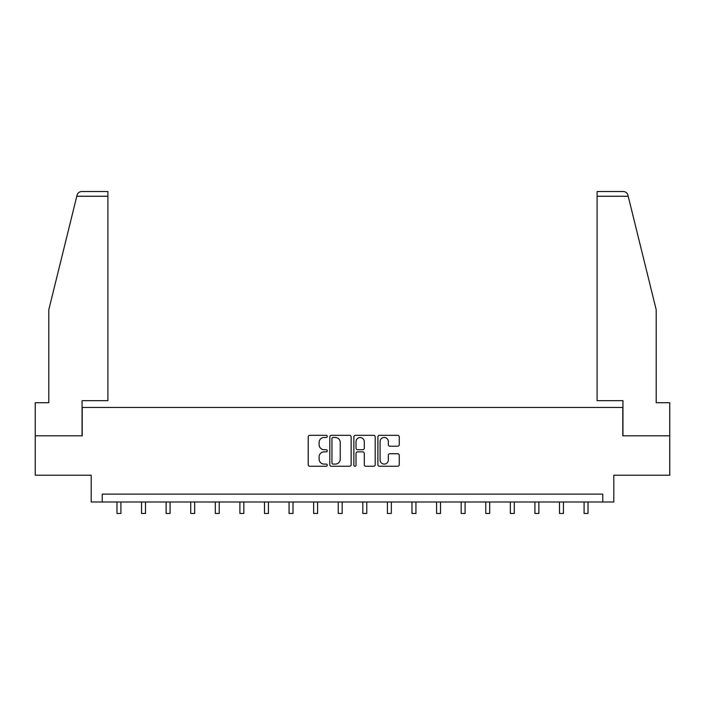 <?xml version="1.0" encoding="UTF-8"?>
<svg xmlns="http://www.w3.org/2000/svg" width="705" height="705" viewBox="0 0 705 705"><rect width="100%" height="100%" fill="white"/><g stroke="black" fill="none" stroke-linecap="round" stroke-linejoin="round"><path stroke-width="1.06" d="M327.287 436.404A1.084 1.084 0 0 0 326.204 435.32L309.768 435.32A1.551 1.551 0 0 0 308.217 436.862L308.217 464.71A1.551 1.551 0 0 0 309.768 466.261L326.204 466.261A1.084 1.084 0 0 0 327.287 465.177A1.084 1.084 0 0 0 326.204 464.093L324.071 464.093A4.953 4.953 0 0 1 319.127 459.14L319.127 456.822A4.953 4.953 0 0 1 324.071 451.87L326.204 451.87A1.084 1.084 0 0 0 327.287 450.786A1.084 1.084 0 0 0 326.204 449.702L324.071 449.702A4.953 4.953 0 0 1 319.127 444.758L319.127 442.432A4.953 4.953 0 0 1 324.071 437.488L326.204 437.488A1.084 1.084 0 0 0 327.287 436.404M397.708 446.221A1.551 1.551 0 0 0 399.259 444.679L399.259 436.862A1.551 1.551 0 0 0 397.708 435.32L379.457 435.32A1.551 1.551 0 0 0 377.906 436.862L377.906 464.71A1.551 1.551 0 0 0 379.457 466.261L397.708 466.261A1.551 1.551 0 0 0 399.259 464.71L399.259 455.271A1.551 1.551 0 0 0 397.708 453.729L389.9 453.729A1.551 1.551 0 0 0 388.349 455.271L388.349 459.951A4.142 4.142 0 0 1 384.216 464.093A4.142 4.142 0 0 1 380.074 459.951L380.074 441.621A4.142 4.142 0 0 1 384.216 437.488A4.142 4.142 0 0 1 388.349 441.621L388.349 444.679A1.551 1.551 0 0 0 389.9 446.221L397.708 446.221M602.766 502.004L613.799 502.004L613.799 475.214L669.75 475.214L669.75 435.813L622.788 435.813L622.788 407.446L82.212 407.446L82.212 435.813L35.25 435.813L35.25 475.214L91.201 475.214L91.201 502.004L602.766 502.004L602.766 494.126L102.234 494.126L102.234 502.004M351.143 436.862A1.551 1.551 0 0 0 349.601 435.32L331.341 435.32A1.551 1.551 0 0 0 329.799 436.862L329.799 464.71A1.551 1.551 0 0 0 331.341 466.261L349.601 466.261A1.551 1.551 0 0 0 351.143 464.71L351.143 436.862M355.399 435.32L373.659 435.32A1.551 1.551 0 0 1 375.201 436.862L375.201 464.71A1.551 1.551 0 0 1 373.659 466.261L365.842 466.261A1.551 1.551 0 0 1 364.3 464.71L364.3 453.421A1.551 1.551 0 0 0 362.749 451.87L357.567 451.87A1.551 1.551 0 0 0 356.016 453.421L356.016 465.177A1.084 1.084 0 0 1 354.932 466.261A1.084 1.084 0 0 1 353.857 465.177L353.857 436.862A1.551 1.551 0 0 1 355.399 435.32M333.051 437.488A1.084 1.084 0 0 0 331.967 438.563L331.967 463.009A1.084 1.084 0 0 0 333.051 464.093L335.289 464.093A4.953 4.953 0 0 0 340.242 459.14L340.242 442.432A4.953 4.953 0 0 0 335.289 437.488L333.051 437.488M364.3 441.7A4.142 4.142 0 0 0 360.158 437.558A4.142 4.142 0 0 0 356.016 441.7L356.016 448.16A1.551 1.551 0 0 0 357.567 449.702L362.749 449.702A1.551 1.551 0 0 0 364.3 448.16L364.3 441.7M116.968 502.004L116.968 513.469L120.907 513.469L120.907 502.004M76.792 196.263L77.074 195.126C77.515 193.857 77.515 193.857 77.074 195.126C77.515 193.857 77.515 193.857 77.074 195.126C77.788 192.897 79.321 191.698 81.665 191.531L107.9 191.531L107.9 196.263L76.792 196.263L48.804 309.733L48.804 402.722L35.25 402.722L35.25 435.813M82.053 435.813L82.053 400.669L107.9 400.669L107.9 196.263M669.75 435.813L669.75 402.722L656.196 402.722L656.196 309.733L627.926 195.126C627.485 193.857 627.485 193.857 627.926 195.126C627.485 193.857 627.485 193.857 627.926 195.126C627.212 192.897 625.679 191.698 623.335 191.531L597.1 191.531L623.335 191.531M622.947 435.813L622.947 400.669L597.1 400.669L597.1 191.531M141.555 502.004L141.555 513.469L145.494 513.469L145.494 502.004M166.133 502.004L166.133 513.469L170.081 513.469L170.081 502.004M190.72 502.004L190.72 513.469L194.659 513.469L194.659 502.004M215.307 502.004L215.307 513.469L219.246 513.469L219.246 502.004M239.894 502.004L239.894 513.469L243.833 513.469L243.833 502.004M264.481 502.004L264.481 513.469L268.42 513.469L268.42 502.004M289.068 502.004L289.068 513.469L293.007 513.469L293.007 502.004M313.654 502.004L313.654 513.469L317.594 513.469L317.594 502.004M338.241 502.004L338.241 513.469L342.181 513.469L342.181 502.004M362.819 502.004L362.819 513.469L366.759 513.469L366.759 502.004M387.406 502.004L387.406 513.469L391.345 513.469L391.345 502.004M411.993 502.004L411.993 513.469L415.932 513.469L415.932 502.004M436.58 502.004L436.58 513.469L440.519 513.469L440.519 502.004M461.167 502.004L461.167 513.469L465.106 513.469L465.106 502.004M485.754 502.004L485.754 513.469L489.693 513.469L489.693 502.004M510.341 502.004L510.341 513.469L514.28 513.469L514.28 502.004M534.919 502.004L534.919 513.469L538.867 513.469L538.867 502.004M559.506 502.004L559.506 513.469L563.445 513.469L563.445 502.004M584.092 502.004L584.092 513.469L588.032 513.469L588.032 502.004M628.208 196.263L597.1 196.263"/></g></svg>
